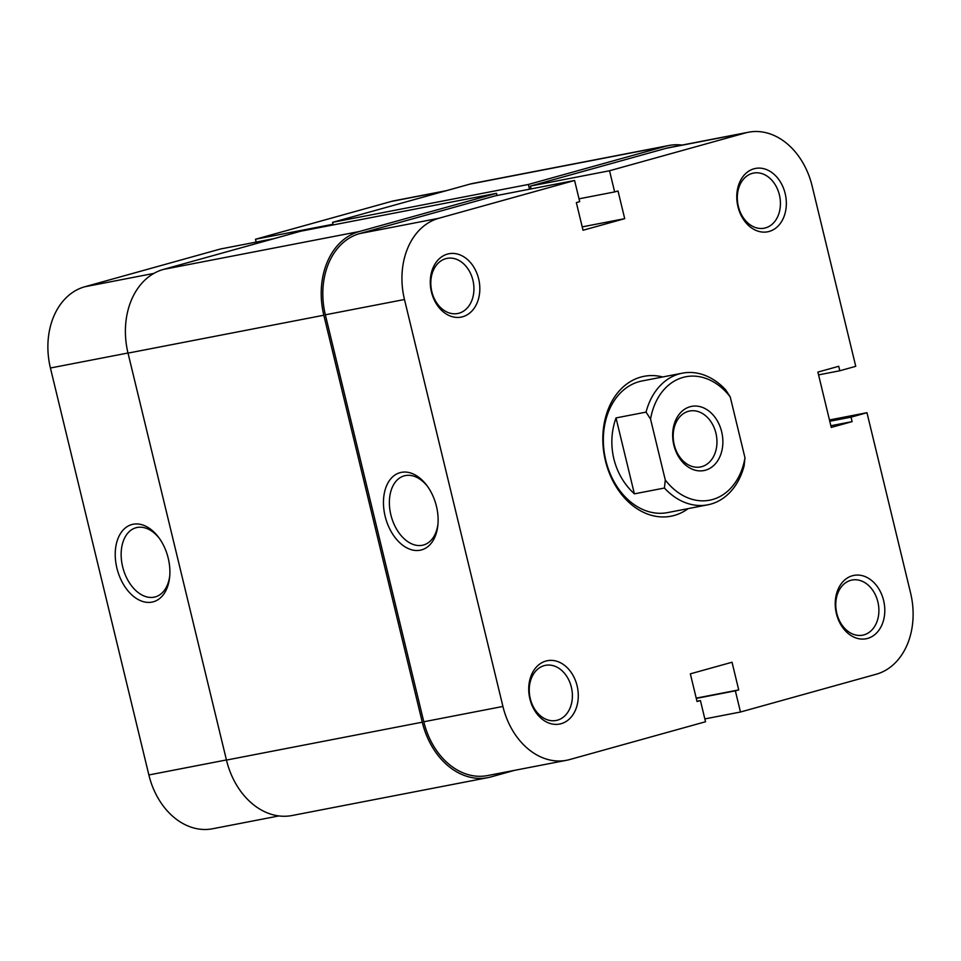 <?xml version="1.0" encoding="UTF-8"?>
<svg xmlns="http://www.w3.org/2000/svg" width="961" height="961" viewBox="0 0 961 961"><rect width="100%" height="100%" fill="white"/><g stroke="black" fill="none" stroke-linecap="round" stroke-linejoin="round"><path stroke-width="1.44" d="M688.184 508.609A71.234 54.008 -100.9 0 1 605.43 460.751A71.234 54.008 -100.9 0 1 662.718 376.964M682.346 373.168L642.116 380.952A67.042 50.837 79.1 0 0 605.802 460.415A67.042 50.837 79.1 0 0 667.583 512.597L707.813 504.813A67.042 50.837 -100.9 0 1 664.423 488.032L634.38 493.846C624.169 484.416 617.334 472.764 613.851 458.865C610.595 444.907 611.304 431.261 616.013 417.927L646.056 412.113A67.042 50.837 -100.9 0 1 682.346 373.168A67.042 50.837 -100.9 0 1 725.747 389.938L730.24 396.929L744.979 457.832L744.114 465.857A67.042 50.837 -100.9 0 1 707.813 504.813M478.65 278.858A32.266 24.469 -100.9 0 1 462.637 316.758A32.266 24.469 -100.9 0 1 431.453 292A32.266 24.469 -100.9 0 1 447.466 254.088A32.266 24.469 -100.9 0 1 478.65 278.858M431.837 291.663A28.073 21.286 79.1 0 0 457.7 313.514A28.073 21.286 79.1 0 0 472.908 280.228A28.073 21.286 79.1 0 0 447.033 258.377A28.073 21.286 79.1 0 0 431.837 291.663M785.161 193.545A32.266 24.469 -100.9 0 1 769.136 231.457A32.266 24.469 -100.9 0 1 737.952 206.687A32.266 24.469 -100.9 0 1 753.977 168.788A32.266 24.469 -100.9 0 1 785.161 193.545M738.336 206.351A28.073 21.286 79.1 0 0 764.211 228.201A28.073 21.286 79.1 0 0 779.407 194.927A28.073 21.286 79.1 0 0 753.544 173.076A28.073 21.286 79.1 0 0 738.336 206.351M577.105 685.818A32.266 24.469 -100.9 0 1 561.08 723.717A32.266 24.469 -100.9 0 1 529.907 698.959A32.266 24.469 -100.9 0 1 545.92 661.048A32.266 24.469 -100.9 0 1 577.105 685.818M530.28 698.623A28.073 21.286 79.1 0 0 556.155 720.474A28.073 21.286 79.1 0 0 571.363 687.187A28.073 21.286 79.1 0 0 545.488 665.336A28.073 21.286 79.1 0 0 530.28 698.623M883.615 600.505A32.266 24.469 -100.9 0 1 867.591 638.416A32.266 24.469 -100.9 0 1 836.406 613.647A32.266 24.469 -100.9 0 1 852.431 575.735A32.266 24.469 -100.9 0 1 883.615 600.505M836.791 613.31A28.073 21.286 79.1 0 0 862.666 635.161A28.073 21.286 79.1 0 0 877.861 601.874A28.073 21.286 79.1 0 0 851.999 580.036A28.073 21.286 79.1 0 0 836.791 613.31M436.45 506.327A40.086 26.091 74.4 0 1 437.868 525.186A40.086 26.091 74.4 0 1 413.723 550.257A40.086 26.091 74.4 0 1 385.133 516.249A40.086 26.091 74.4 0 1 394.274 475.503A40.086 26.091 74.4 0 1 426.792 485.401A40.086 26.091 74.4 0 1 436.45 506.327M427.501 486.362A35.893 23.364 -105.6 0 0 404.233 475.851A35.893 23.364 -105.6 0 0 390.875 514.88A35.893 23.364 -105.6 0 0 423.477 545.007A35.893 23.364 -105.6 0 0 437.976 523.985M566.642 760.271L487.503 775.575A69.144 52.423 -100.9 0 1 423.801 721.771L502.927 706.455A69.144 52.423 79.1 0 0 566.642 760.271A69.144 52.423 79.1 0 0 569.753 759.538L705.53 721.747L700.413 700.581L697.037 701.518L690.346 673.841L732.03 662.237L738.721 689.914L735.357 690.851L740.475 712.017L876.252 674.226A69.144 52.423 79.1 0 0 910.584 592.997L866.966 412.713L829.463 419.969M609.526 170.758L745.316 132.966L666.189 148.282L530.4 186.074L609.526 170.758L614.644 191.924L618.019 190.987L624.71 218.664L583.027 230.256L576.336 202.591L579.711 201.654L574.582 180.488L495.456 195.792L359.678 233.583L438.805 218.279L574.582 180.488M502.927 706.455L404.473 299.508L325.347 314.812L423.801 721.771M325.347 314.812A69.144 52.423 -100.9 0 1 359.678 233.583M531.085 188.909L530.4 186.074M666.189 148.282A69.144 52.423 -100.9 0 1 669.3 147.55L748.427 132.234A69.144 52.423 79.1 0 0 745.316 132.966M748.427 132.234A69.144 52.423 79.1 0 1 812.129 186.038L855.746 366.321L839.806 370.766L838.725 366.285L817.883 372.087L831.265 427.429L852.119 421.627L851.026 417.158L866.966 412.713M438.805 218.279A69.144 52.423 79.1 0 0 404.473 299.508M704.845 718.912L740.475 712.017M579.027 198.819L614.644 191.924M582.21 226.88L624.71 218.664M830.857 425.747L852.119 421.627M829.775 421.266L851.026 417.158M818.556 374.874L839.806 370.766M696.977 701.242L700.413 700.581M696.22 698.142L738.721 689.914M696.293 698.407L735.357 690.851M705.446 470.205A32.686 24.782 -100.9 0 1 673.853 445.123A32.686 24.782 -100.9 0 1 690.082 406.731A32.686 24.782 -100.9 0 1 721.675 431.813A32.686 24.782 -100.9 0 1 705.446 470.205M688.388 411.308A28.494 21.61 79.1 0 0 674.045 443.946A28.494 21.61 79.1 0 0 700.497 466.962A28.494 21.61 79.1 0 0 701.782 466.662A28.494 21.61 79.1 0 0 716.113 434.036A28.494 21.61 79.1 0 0 689.674 411.008A28.494 21.61 79.1 0 0 688.388 411.308M730.24 396.929A62.849 47.654 79.1 0 0 682.995 377.421A62.849 47.654 79.1 0 0 650.549 419.104L665.288 480.007A62.849 47.654 79.1 0 0 712.533 499.516A62.849 47.654 79.1 0 0 744.979 457.832M646.056 412.113L650.549 419.104M665.288 480.007L664.423 488.032M616.013 417.927L634.38 493.846M514.664 770.314L491.119 776.872A71.234 54.008 -100.9 0 1 487.912 777.629A71.234 54.008 -100.9 0 1 422.275 722.192L323.821 315.232A71.234 54.008 -100.9 0 1 359.186 231.553L496.501 193.329L497.029 195.491M487.912 777.629L292.096 815.517A71.234 54.008 -100.9 0 1 226.46 760.079L128.017 353.119A71.234 54.008 -100.9 0 1 163.382 269.428L300.697 231.217L496.501 193.329M333.203 224.922L332.566 222.339L528.382 184.464L529.523 189.209M528.382 184.464L665.697 146.24A71.234 54.008 -100.9 0 1 668.904 145.483A71.234 54.008 -100.9 0 1 682.058 145.075M332.566 222.339L469.881 184.128A71.234 54.008 -100.9 0 1 473.088 183.371L668.904 145.483M116.906 568.143A40.086 26.091 74.4 0 1 126.047 527.397A40.086 26.091 74.4 0 1 158.565 537.283A40.086 26.091 74.4 0 1 168.223 558.209A40.086 26.091 74.4 0 1 169.641 577.068A40.086 26.091 74.4 0 1 145.483 602.151A40.086 26.091 74.4 0 1 116.906 568.143M159.274 538.256A35.893 23.364 -105.6 0 0 136.006 527.745A35.893 23.364 -105.6 0 0 122.648 566.774A35.893 23.364 -105.6 0 0 155.25 596.901A35.893 23.364 -105.6 0 0 169.749 575.879M127.981 352.999L50.416 368.003A69.144 52.423 -100.9 0 1 84.748 286.774L220.525 248.983L274.065 238.628M50.416 368.003L148.871 774.962L226.436 759.947M333.035 224.249L255.47 239.253L256.155 242.088M255.47 239.253L391.247 201.462A69.144 52.423 -100.9 0 1 394.358 200.729L446.336 190.686M278.942 815.925L212.573 828.766A69.144 52.423 -100.9 0 1 148.871 774.962M128.017 353.119L323.821 315.232M226.46 760.079L422.275 722.192M163.382 269.428L359.186 231.553M469.881 184.128L665.697 146.24M84.748 286.774L153.868 273.404M444.787 191.107L391.247 201.462"/></g></svg>
